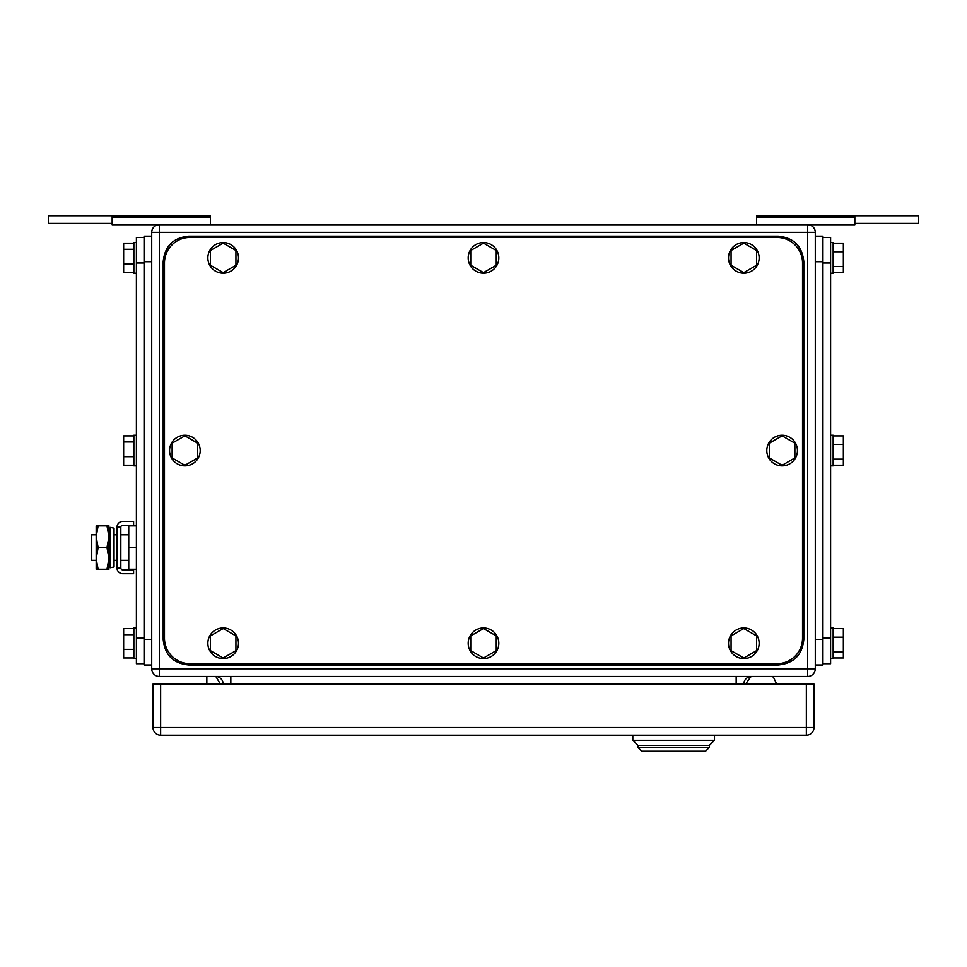 <?xml version="1.0" encoding="UTF-8"?>
<svg xmlns="http://www.w3.org/2000/svg" width="967" height="967" viewBox="0 0 967 967"><rect width="100%" height="100%" fill="white"/><g stroke="black" fill="none" stroke-linecap="round" stroke-linejoin="round"><path stroke-width="1.45" d="M854.84 223.425L918.65 223.425L918.65 215.774L756.581 215.774L756.581 224.707M854.84 215.774L854.84 224.707L807.626 224.707L807.626 668.789L151.71 668.789L151.71 232.358L159.374 232.358L159.374 224.707L112.16 224.707L112.16 215.774L48.35 215.774L48.35 223.425L112.16 223.425M756.581 217.212L854.84 217.212M112.16 215.774L210.419 215.774L210.419 224.707M210.419 217.212L112.16 217.212M206.841 676.441L206.841 684.104M215.834 676.453L220.416 684.104M773.793 677.915L776.682 684.104L773.793 677.915A2.55 2.55 0 0 0 771.485 676.441M750.211 677.529L745.617 684.104L750.211 677.529A2.55 2.55 0 0 1 752.302 676.441M151.71 232.358A7.651 7.651 0 0 1 159.374 224.707L807.626 224.707A7.651 7.651 0 0 1 815.29 232.358L815.29 668.789A7.651 7.651 0 0 1 807.626 676.441L159.374 676.441A7.651 7.651 0 0 1 151.71 668.789M743.828 684.104A7.651 7.651 0 0 1 751.48 676.441M215.52 676.441A7.651 7.651 0 0 1 223.172 684.104M641.737 751.226L637.906 747.394L709.367 747.394L705.547 751.226L641.737 751.226M714.48 735.15L714.48 740.251L709.367 745.352L637.906 745.352L709.367 745.352L709.367 747.394M632.805 735.15L632.805 740.251L637.906 745.352L637.906 747.394M714.48 740.251L632.805 740.251M814.009 727.486L814.009 684.104L160.643 684.104L160.643 735.15L806.357 735.15A7.651 7.651 0 0 0 814.009 727.486L806.357 727.486L806.357 735.15M160.643 735.15A7.651 7.651 0 0 1 152.991 727.486L152.991 684.104L160.643 684.104M144.059 663.688L136.395 663.688L136.395 237.471L144.059 237.471M133.845 657.935L123.643 657.935L123.643 649.353L133.845 649.353M133.845 628.598L123.643 628.598L123.643 649.353M123.643 634.69L133.845 634.69M136.395 627.958L133.845 627.958L133.845 658.575L136.395 658.575M133.845 272.549L123.643 272.549L123.643 263.967L133.845 263.967M133.845 243.225L123.643 243.225L123.643 263.967M123.643 249.305L133.845 249.305M136.395 242.572L133.845 242.572L133.845 273.202L136.395 273.202M133.845 465.236L123.643 465.236L123.643 456.666L133.845 456.666M133.845 435.912L123.643 435.912L123.643 456.666M123.643 441.992L133.845 441.992M136.395 435.259L133.845 435.259L133.845 465.889L136.395 465.889M151.71 664.958L144.059 664.958L144.059 236.19L151.71 236.19M822.941 237.471L830.605 237.471L830.605 663.688L822.941 663.688M833.155 243.225L843.357 243.225L843.357 266.469L833.155 266.469M833.155 272.549L843.357 272.549L843.357 266.469M843.357 251.795L833.155 251.795M830.605 273.202L833.155 273.202L833.155 242.572L830.605 242.572M833.155 628.598L843.357 628.598L843.357 651.843L833.155 651.843M833.155 657.935L843.357 657.935L843.357 651.843M843.357 637.18L833.155 637.18M830.605 658.575L833.155 658.575L833.155 627.958L830.605 627.958M833.155 435.912L843.357 435.912L843.357 459.156L833.155 459.156M833.155 465.236L843.357 465.236L843.357 459.156M843.357 444.494L833.155 444.494M830.605 465.889L833.155 465.889L833.155 435.259L830.605 435.259M815.29 236.19L822.941 236.19L822.941 664.958L815.29 664.958M777.009 663.688L189.991 663.688A25.517 25.517 0 0 1 164.475 638.16L164.475 262.988A25.517 25.517 0 0 1 189.991 237.471L777.009 237.471A25.517 25.517 0 0 1 802.525 262.988L802.525 638.16A25.517 25.517 0 0 1 777.009 663.688M483.5 272.621L496.264 265.248L496.264 250.513L483.5 243.152L470.736 250.513L470.736 265.248L483.5 272.621M498.815 257.887A15.315 15.315 0 0 1 483.5 273.202A15.315 15.315 0 0 1 468.185 257.887A15.315 15.315 0 0 1 483.5 242.572A15.315 15.315 0 0 1 498.815 257.887M223.172 272.621L235.936 265.248L235.936 250.513L223.172 243.152L210.419 250.513L210.419 265.248L223.172 272.621M238.486 257.887A15.315 15.315 0 0 1 223.172 273.202A15.315 15.315 0 0 1 207.857 257.887A15.315 15.315 0 0 1 223.172 242.572A15.315 15.315 0 0 1 238.486 257.887M223.172 658.007L235.936 650.634L235.936 635.899L223.172 628.538L210.419 635.899L210.419 650.634L223.172 658.007M238.486 643.273A15.315 15.315 0 0 1 223.172 658.575A15.315 15.315 0 0 1 207.857 643.273A15.315 15.315 0 0 1 223.172 627.958A15.315 15.315 0 0 1 238.486 643.273M483.5 658.007L496.264 650.634L496.264 635.899L483.5 628.538L470.736 635.899L470.736 650.634L483.5 658.007M498.815 643.273A15.315 15.315 0 0 1 483.5 658.575A15.315 15.315 0 0 1 468.185 643.273A15.315 15.315 0 0 1 483.5 627.958A15.315 15.315 0 0 1 498.815 643.273M743.828 658.007L756.581 650.634L756.581 635.899L743.828 628.538L731.064 635.899L731.064 650.634L743.828 658.007M759.143 643.273A15.315 15.315 0 0 1 743.828 658.575A15.315 15.315 0 0 1 728.514 643.273A15.315 15.315 0 0 1 743.828 627.958A15.315 15.315 0 0 1 759.143 643.273M743.828 272.621L756.581 265.248L756.581 250.513L743.828 243.152L731.064 250.513L731.064 265.248L743.828 272.621M759.143 257.887A15.315 15.315 0 0 1 743.828 273.202A15.315 15.315 0 0 1 728.514 257.887A15.315 15.315 0 0 1 743.828 242.572A15.315 15.315 0 0 1 759.143 257.887M184.89 465.308L197.655 457.947L197.655 443.212L184.89 435.839L172.126 443.212L172.126 457.947L184.89 465.308M200.205 450.574A15.315 15.315 0 0 1 184.89 465.889A15.315 15.315 0 0 1 169.576 450.574A15.315 15.315 0 0 1 184.89 435.259A15.315 15.315 0 0 1 200.205 450.574M782.11 465.308L794.874 457.947L794.874 443.212L782.11 435.839L769.345 443.212L769.345 457.947L782.11 465.308M797.424 450.574A15.315 15.315 0 0 1 782.11 465.889A15.315 15.315 0 0 1 766.795 450.574A15.315 15.315 0 0 1 782.11 435.259A15.315 15.315 0 0 1 797.424 450.574M803.807 639.441L803.807 261.719C802.284 246.21 793.786 237.701 778.278 236.19L188.722 236.19C173.214 237.701 164.716 246.21 163.193 261.719L163.193 639.441C164.716 654.937 173.214 663.447 188.722 664.958L778.278 664.958C793.786 663.447 802.284 654.937 803.807 639.441M96.18 534.799L91.732 534.799L91.732 560.316L96.18 560.316M136.395 569.249L128.744 569.249L128.744 525.867L136.395 525.867M136.395 547.564L128.744 547.564M98.114 525.867L96.18 536.709L96.18 525.867L108.933 525.867L108.933 569.249L96.18 569.249L96.18 536.709L98.114 547.564L96.18 558.853L98.114 569.249M98.114 547.564L106.999 547.564L108.933 558.406L106.999 569.249M106.999 525.867L108.933 536.709L106.999 547.564M133.591 573.721L133.591 569.889L122.773 569.889A1.946 1.946 0 0 1 120.827 567.955L117.007 567.955A5.766 5.766 0 0 0 122.773 573.721L133.591 573.721M120.827 527.172A1.946 1.946 0 0 1 122.773 525.226L133.591 525.226L133.591 521.394L122.773 521.394A5.766 5.766 0 0 0 117.007 527.172L120.827 527.172L120.827 567.955M117.007 527.172L117.007 567.955M114.046 564.595L114.046 566.964L110.419 567.726L110.419 527.402L114.046 528.151L114.046 564.595M110.419 527.402L109.186 533.276L109.186 561.839L110.419 567.726M736.165 676.441L736.165 684.104M230.835 684.104L230.835 676.441M159.374 676.441L159.374 232.358L815.29 232.358M807.626 676.441L807.626 668.789L815.29 668.789M152.991 727.486L806.357 727.486L806.357 684.104M144.059 638.16L136.395 638.16M144.059 262.988L136.395 262.988M151.71 639.441L144.059 639.441M151.71 261.719L144.059 261.719M822.941 638.16L830.605 638.16M822.941 262.988L830.605 262.988M815.29 639.441L822.941 639.441M815.29 261.719L822.941 261.719M114.046 534.799L117.007 534.799M120.827 534.799L128.744 534.799M114.046 560.316L117.007 560.316M120.827 560.316L128.744 560.316"/></g></svg>
